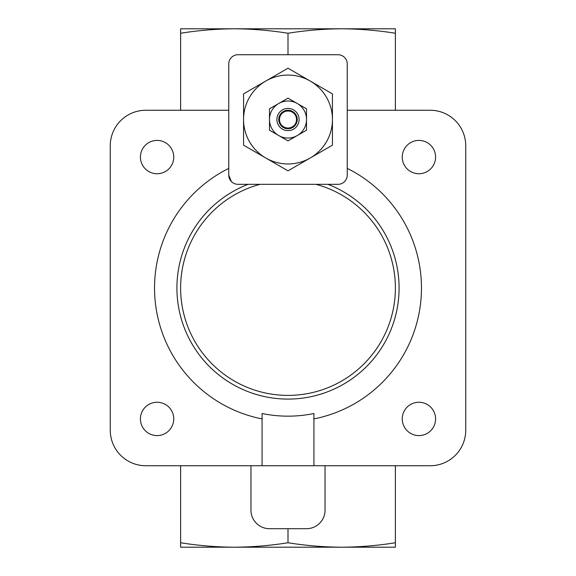 <?xml version="1.0" encoding="UTF-8"?>
<svg xmlns="http://www.w3.org/2000/svg" width="576" height="576" viewBox="0 0 576 576"><rect width="100%" height="100%" fill="white"/><g stroke="black" fill="none" stroke-linecap="round" stroke-linejoin="round"><path stroke-width="0.86" d="M288 528.689L288 542.75C270.101 545.616 252.209 547.099 234.31 547.2C216.41 547.099 198.511 545.616 180.619 542.75L180.619 547.2L341.69 547.2C323.791 547.099 305.899 545.616 288 542.75M395.381 542.75C377.489 545.616 359.59 547.099 341.69 547.2L395.381 547.2L395.381 465.739M180.619 465.739L180.619 542.75M395.381 110.261L395.381 33.25C377.489 30.384 359.59 28.901 341.69 28.8C323.791 28.901 305.899 30.384 288 33.25C270.101 30.384 252.209 28.901 234.31 28.8C216.41 28.901 198.511 30.384 180.619 33.25L180.619 28.8L395.381 28.8L395.381 33.25M288 54.72L288 33.25M180.619 110.261L180.619 33.25M430.193 465.739L325.03 465.739L430.193 465.739A35.546 35.546 0 0 0 465.739 430.193L465.739 145.807A35.546 35.546 0 0 0 430.193 110.261L347.249 110.261L347.249 63.979A9.259 9.259 0 0 0 337.99 54.72L238.01 54.72A9.259 9.259 0 0 0 228.751 63.979L228.751 110.261L145.807 110.261A35.546 35.546 0 0 0 110.261 145.807L110.261 430.193A35.546 35.546 0 0 0 145.807 465.739L250.97 465.739L250.97 510.17A18.511 18.511 0 0 0 269.489 528.689L306.511 528.689A18.511 18.511 0 0 0 325.03 510.17L325.03 465.739L250.97 465.739L250.97 510.17M310.219 81.036L288 68.213L243.569 93.866L243.569 145.174L288 170.827L332.431 145.174L332.431 93.866L310.219 81.036M332.431 119.52A44.431 44.431 0 0 0 265.781 81.036A44.431 44.431 0 0 0 265.781 158.004A44.431 44.431 0 0 0 332.431 119.52M269.489 528.689L306.511 528.689M110.261 145.807L110.261 430.193M145.807 465.739L250.97 465.739M157.082 140.422A16.661 16.661 0 0 0 142.654 165.413A16.661 16.661 0 0 0 171.511 165.413A16.661 16.661 0 0 0 157.082 140.422M157.082 402.25A16.661 16.661 0 0 0 142.654 427.248A16.661 16.661 0 0 0 171.511 427.248A16.661 16.661 0 0 0 157.082 402.25M465.739 430.193L465.739 145.807M418.918 140.422A16.661 16.661 0 0 0 404.489 165.413A16.661 16.661 0 0 0 433.346 165.413A16.661 16.661 0 0 0 418.918 140.422M418.918 402.25A16.661 16.661 0 0 0 404.489 427.248A16.661 16.661 0 0 0 433.346 427.248A16.661 16.661 0 0 0 418.918 402.25M313.92 465.739L313.92 413.518A128.167 128.167 0 0 1 262.08 413.518L262.08 465.739M228.751 168.415A133.452 133.452 0 0 0 262.08 418.91M228.751 110.261L145.807 110.261M313.92 418.91A133.452 133.452 0 0 0 347.249 168.415M248.119 184.32A111.089 111.089 0 0 0 199.296 354.874A111.089 111.089 0 0 0 376.704 354.874A111.089 111.089 0 0 0 327.881 184.32M231.3 181.44L228.751 175.061A9.259 9.259 0 0 0 238.01 184.32L337.99 184.32A9.259 9.259 0 0 0 347.249 175.061L347.249 63.979M228.751 63.979L228.751 175.061M337.99 54.72L238.01 54.72M288 140.897L269.489 130.212L269.489 108.828L288 98.143L306.511 108.828L306.511 130.212L288 140.897M296.518 119.52A8.518 8.518 0 0 0 283.745 112.147A8.518 8.518 0 0 0 283.745 126.893A8.518 8.518 0 0 0 296.518 119.52M297.259 119.52A9.259 9.259 0 0 0 283.37 111.506A9.259 9.259 0 0 0 283.37 127.534A9.259 9.259 0 0 0 297.259 119.52M299.11 119.52A11.11 11.11 0 0 0 282.449 109.901A11.11 11.11 0 0 0 282.449 129.139A11.11 11.11 0 0 0 299.11 119.52M269.489 119.52A18.511 18.511 0 0 0 297.259 135.554A18.511 18.511 0 0 0 297.259 103.486A18.511 18.511 0 0 0 269.489 119.52M260.042 184.32A107.381 107.381 0 0 0 200.066 349.639A107.381 107.381 0 0 0 375.934 349.639A107.381 107.381 0 0 0 315.958 184.32"/></g></svg>

